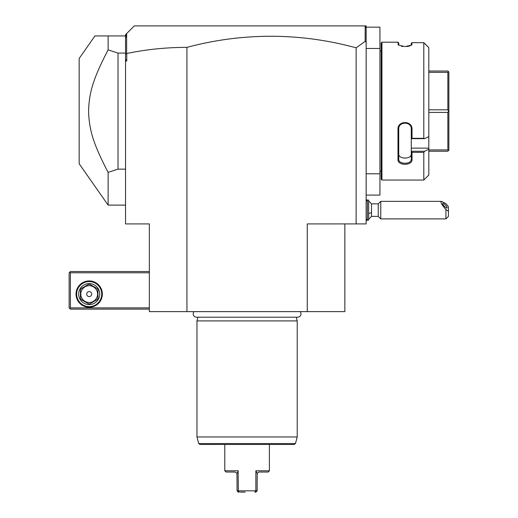 <?xml version="1.0" encoding="UTF-8"?>
<svg xmlns="http://www.w3.org/2000/svg" width="518" height="518" viewBox="0 0 518 518"><rect width="100%" height="100%" fill="white"/><g stroke="black" fill="none" stroke-linecap="round" stroke-linejoin="round"><path stroke-width="0.78" d="M366.148 195.085L379.934 195.085L379.934 173.783L366.148 173.783L366.148 223.912L307.252 223.912L307.252 311.635L149.346 311.635L149.346 223.912L125.531 223.912L125.531 54.157L126.742 53.496C146.445 49.411 166.511 47.365 186.94 47.365A638.04 451.159 90 0 1 356.125 47.811L356.125 223.912M366.148 27.156L379.934 27.156L379.934 48.459L366.148 48.459L366.148 173.783M379.934 48.459L379.934 173.783M381.19 50.965L379.934 50.965M381.19 171.277L379.934 171.277M381.941 180.044L381.941 42.191L381.19 42.942L381.19 179.293L381.941 180.044L423.802 180.044L428.813 175.032L428.813 149.165L424.637 151.262L428.813 149.165L428.813 47.617L423.802 42.67L412.017 42.67L411.68 45.04L405.005 46.614L398.323 45.04L397.986 42.191L398.737 42.942L398.737 45.183L397.986 44.457M423.802 42.67L423.802 138.319L424.637 138.675L428.813 136.577M428.813 148.116L411.266 148.116L411.266 159.097L412.017 159.622C412.425 165.844 397.591 165.864 397.986 159.628L397.986 129.28C397.591 120.312 412.425 120.344 412.017 129.28L412.017 138.319L423.802 138.319M411.266 151.262L424.637 151.262L423.802 152.363L412.017 152.363L412.017 159.628M423.802 152.363L423.802 180.044M381.941 42.191L397.986 42.191M411.266 43.344L412.017 42.67L411.266 43.344L411.221 45.37M412.017 44.457L411.266 45.183M401.398 46.264L402.739 46.478M406.941 46.516L408.65 46.257M409.518 46.044L410.126 45.856M424.637 43.415L428.813 47.617M411.266 148.116L411.266 138.643L412.017 138.319M411.266 151.379L412.017 152.363M397.986 159.628L398.737 159.097L398.737 129.079C398.323 121.199 411.674 121.199 411.266 129.079L411.266 138.643M411.266 159.097C411.674 164.627 398.323 164.627 398.737 159.097L398.737 153.885C398.329 159.447 411.674 159.447 411.266 153.885L411.266 153.917M397.986 129.28L398.737 129.079M412.017 129.28L411.266 129.079M411.266 138.675L424.637 138.675M404.998 158.158L404.636 158.152M448.51 150.57L448.866 150.22L448.866 111.117L448.51 111.117L447.863 112.419L447.863 149.922L448.51 150.57L447.863 151.224L428.813 151.224M428.813 149.922L447.863 149.922M428.813 112.419L447.863 112.419M428.813 109.816L447.863 109.816L448.51 111.117M428.813 71.018L447.863 71.018L448.51 71.665L447.863 72.319L447.863 109.816M448.51 71.665L448.866 72.021L448.866 111.117M428.813 72.319L447.863 72.319M186.94 47.365L186.94 311.635M126.645 53.419L126.645 33.56L134.304 25.9L366.148 25.9L366.148 48.459M366.148 42.12L365.158 41.375L356.125 47.811M366.148 28.639L365.876 26.878L364.899 25.9M365.158 26.165L365.158 41.375M125.531 59.324L126.742 60.988L126.742 53.496M125.531 60.988L126.742 60.988M344.846 223.912L344.846 311.635L307.252 311.635M125.531 54.157L125.531 34.674L126.645 33.56M125.531 38.474L126.178 34.026M149.346 271.529L70.39 271.529L69.762 272.157L70.39 272.785L70.39 307.873L69.762 308.501L70.39 309.129L149.346 309.129M70.39 272.785L149.346 272.785M70.39 307.873L149.346 307.873M76.029 294.088A13.157 13.157 0 0 1 89.187 280.931A13.157 13.157 0 0 1 102.344 294.088A13.157 13.157 0 0 1 89.187 307.252A13.157 13.157 0 0 1 76.029 294.088M69.762 272.157L69.134 272.785L69.134 307.873L69.762 308.501M101.722 294.088A12.529 12.529 0 0 1 89.187 306.624A12.529 12.529 0 0 1 76.658 294.088A12.529 12.529 0 0 1 89.187 281.559A12.529 12.529 0 0 1 101.722 294.088M78.658 294.088A10.528 10.528 0 0 1 89.187 283.566A10.528 10.528 0 0 1 99.715 294.088A10.528 10.528 0 0 1 89.187 304.616A10.528 10.528 0 0 1 78.658 294.088M97.054 299.676L90.093 303.697L97.054 299.676A9.648 9.648 0 0 0 97.96 298.109L97.96 290.067L97.96 298.109M88.28 303.697L81.32 299.676L88.28 303.697A9.648 9.648 0 0 0 90.093 303.697M80.413 298.109L80.413 290.067L80.413 298.109A9.648 9.648 0 0 0 81.32 299.676M81.32 288.5L88.28 284.486L81.32 288.5A9.648 9.648 0 0 0 80.413 290.067M90.093 284.486L97.054 288.5L90.093 284.486A9.648 9.648 0 0 0 88.28 284.486M97.96 290.067A9.648 9.648 0 0 0 97.054 288.5M89.187 302.486A8.398 8.398 0 0 0 97.585 294.088A8.398 8.398 0 0 0 89.187 285.696A8.398 8.398 0 0 0 80.789 294.088A8.398 8.398 0 0 0 89.187 302.486M86.681 294.088A2.506 2.506 0 0 0 89.187 296.594A2.506 2.506 0 0 0 91.692 294.088A2.506 2.506 0 0 0 89.187 291.582A2.506 2.506 0 0 0 86.681 294.088M125.531 205.109L108.12 205.109L79.163 163.753L79.163 58.482L94.956 35.923L125.531 35.923M108.12 205.109L108.12 172.377C92.683 142.741 89.355 129.61 88.559 111.907C89.044 93.603 92.262 80.329 108.12 49.864L118.013 53.089L125.531 53.089M108.12 49.864L108.12 35.923M118.013 53.089L118.013 169.146L125.531 169.146M108.12 172.377L118.013 169.146M194.114 311.635A3.283 3.283 0 0 0 196.477 317.197L297.714 317.197A3.283 3.283 0 0 0 300.071 311.635M197.96 317.197L196.963 320.907L196.963 436.959L297.222 436.959L297.222 320.907L196.963 320.907M296.231 317.197L297.222 320.907M295.454 443.55L198.731 443.55L199.942 444.476L294.25 444.476L295.454 443.55L297.222 436.959M269.399 444.476L269.399 470.797L255.866 470.797L257.206 473.471L258.599 472.118M247.092 490.844L238.319 490.844L255.866 490.844L254.875 492.1L255.866 492.1L257.122 490.844L255.866 490.844L255.866 470.797M238.125 471.205L238.319 490.844L239.31 492.1L238.319 492.1L237.069 490.844L236.979 473.471L238.319 470.797L224.786 470.797L224.786 444.476M245.092 492.1L240.216 492.1M257.122 490.844L257.206 473.471M269.399 470.797L268.149 472.047L259.123 472.047M256.63 472.371L256.442 471.989M241.181 492.1L242.081 492.1M243.11 492.1L243.997 492.1M237.05 473.342L235.062 472.047L226.042 472.047L224.786 470.797M238.319 490.844L237.069 490.844M368.654 200.932L371.497 203.859L371.497 212.458A11.279 4.196 180 0 1 368.654 213.546M368.654 219.315L371.497 216.388L371.497 212.458M366.148 201.353L367.404 200.097L367.404 220.15L366.148 218.894M367.404 200.097L368.654 200.097L368.654 220.15L367.404 220.15M371.497 216.388L378.257 216.388L378.257 203.859L371.497 203.859M448.433 211.247L445.927 209.583L445.927 218.894L448.433 216.388L448.433 206.676L445.927 203.684L441.543 201.353L380.762 201.353L380.762 218.894L378.257 216.388M441.543 201.353C440.086 201.806 441.543 204.552 445.927 209.583M442.676 203.613A3.134 0.822 47.1 0 0 444.586 206.54A3.134 0.822 47.1 0 0 447.021 207.964A3.134 0.822 47.1 0 0 447.105 207.724A3.134 0.822 47.1 0 0 445.195 204.798A3.134 0.822 47.1 0 0 442.76 203.373A3.134 0.822 47.1 0 0 442.676 203.613M198.731 443.55L196.963 436.959M366.148 199.592L367.366 200.142M366.148 220.655L367.366 220.111M380.762 201.353L378.257 203.859M445.927 218.894L380.762 218.894"/></g></svg>
